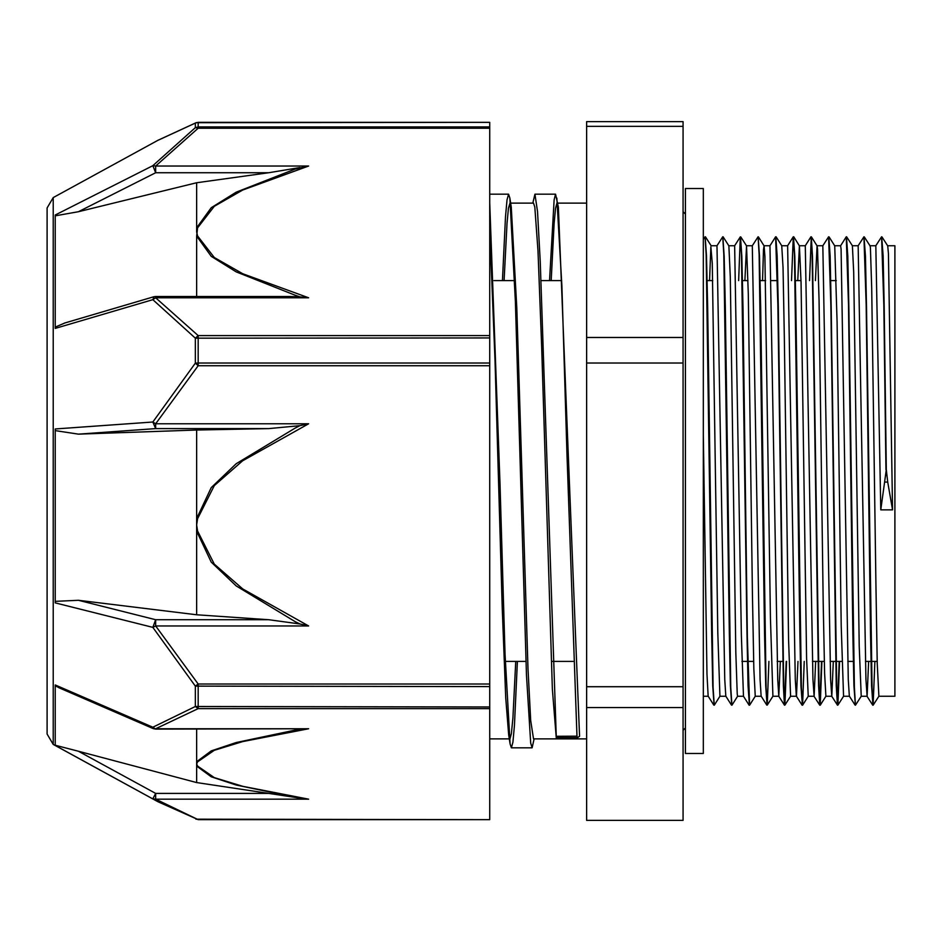 <?xml version="1.0" encoding="UTF-8"?>
<svg xmlns="http://www.w3.org/2000/svg" width="942" height="942" viewBox="0 0 942 942"><rect width="100%" height="100%" fill="white"/><g stroke="black" fill="none" stroke-linecap="round" stroke-linejoin="round"><path stroke-width="1.41" d="M887.682 482.033L886.34 469.728L884.161 306.503L883.078 255.8L881.759 237.29M886.34 469.728L880.782 509.916L875.872 245.78M874.859 661.355L873.163 705.169L872.009 687.578L866.534 307.893L865.439 256.236L864.108 237.266M867.017 696.232L861.188 696.232L855.454 705.181L854.359 687.554L848.883 307.716L847.776 256.094L846.458 237.254M839.558 661.355L837.862 705.134L836.708 687.578L831.221 307.645L830.126 256.059L828.795 237.278M821.895 661.355L820.211 705.169L819.057 687.589L812.475 256.189L811.321 236.831L809.578 280.645M804.244 661.355L802.549 705.158L801.407 687.566L795.919 307.881L794.824 256.224L793.505 237.266M786.594 661.355L784.898 705.134L783.756 687.554L778.269 307.645L777.174 256.047L775.843 237.254M768.943 661.355L767.247 705.146L766.093 687.589L760.618 307.681L759.523 256.094L758.192 237.278M744.839 280.645L746.476 245.815L748.301 294.069L752.458 593.99L753.847 668.726L755.284 696.232L749.538 705.217L747.347 637.393L742.967 307.857L741.872 256.224L740.542 237.278M737.621 696.232L731.887 705.181L730.792 687.566L725.305 307.822L724.21 256.177L722.891 237.254M719.959 696.232L714.236 705.169L713.141 687.566L707.654 307.634L706.559 256.036L705.228 237.266M885.986 469.717L883.784 304.937L881.582 236.831L875.86 245.768L870.019 245.768M872.928 704.746L871.609 685.811L870.514 634.166L866.122 304.596L863.932 236.807L858.197 245.768L865.957 679.429L867.052 696.256L868.63 661.355M855.277 704.722L853.958 685.776L852.863 634.154L848.471 304.607L846.222 236.831M839.204 661.355L837.45 705.181L836.308 685.917L830.82 304.643L828.63 236.819L822.896 245.768L830.656 679.535L831.751 696.22L833.329 661.355M821.542 661.355L819.799 705.205L818.657 685.941L812.075 254.446L810.98 236.831L805.245 245.768M802.325 704.734L800.994 685.764L799.899 634.119L794.412 254.422L793.27 236.842L791.574 280.645M786.24 661.355L784.498 705.169L783.344 685.823L777.856 304.619L775.666 236.795L769.92 245.768L777.692 679.453L778.787 696.22L780.376 661.355M767.024 704.734L765.693 685.953L764.598 634.366L759.111 254.422L758.016 236.819L752.293 245.768L746.429 245.768M749.361 704.746L748.042 685.882L746.947 634.26L741.46 254.446L740.306 236.866L738.61 280.645M731.71 704.722L730.38 685.764L729.285 634.119L723.809 254.422L722.714 236.795L716.968 245.768L724.739 679.394L725.776 696.185L731.487 705.146M714.06 704.722L712.729 685.87L711.634 634.272L706.159 254.411L705.063 236.807L703.309 239.504M881.995 236.866L887.705 245.827L888.388 253.516L892.545 509.916L887.682 482.045L884.927 482.045M709.538 280.645L710.845 246.769L712.234 263.36L717.78 632.894L719.947 696.22M723.115 236.819L728.884 245.921L730.262 276.96L735.82 652.453L737.197 694.03L737.598 696.232L743.438 696.232M762.49 280.645L763.55 249.606L764.127 245.827L764.939 256.365L770.485 618.199L772.899 696.232L767.247 705.146M802.089 705.158L796.379 696.197L795.342 679.394L787.618 245.768L781.73 245.744L782.979 267.481L784.356 337.53L788.525 639.759L790.55 696.22M797.792 280.645L799.381 245.756L801.006 282.282L806.552 658.258L808.224 696.232L802.549 705.158M815.454 280.645L817.032 245.78M811.38 236.866L817.091 245.827L817.526 249.135L819.034 300.498L823.202 602.327L824.58 673.365L825.899 696.232L820.211 705.169M841.053 249.147L840.57 245.768L834.683 245.768L837.061 321.799L841.23 625.712L843.514 696.22M846.681 236.831L852.392 245.791L853.711 272.014L859.257 646.283L861.165 696.22M864.344 236.854L870.055 245.815L870.349 247.605L871.739 287.993L875.907 585.394L877.285 663.686L878.851 696.232L873.163 705.169M549.516 280.645L554.084 199.857L555.603 194.146L558.323 207.146L579.507 736.255L577.446 737.704L576.963 736.22L556.263 736.244L556.333 737.727L577.47 737.727M502.439 280.645L505.489 216.695L507.008 199.834L508.527 194.158L509.799 198.103L515.368 301.664L526.496 674.884L530.676 743.097L532.065 747.866L534.138 738.893M556.863 198.055L561.891 286.074L566.919 454.138L576.963 736.22M489.71 202.836L499.908 482.481L505.006 653.948L510.105 743.944L511.365 747.866L512.884 742.143L514.414 725.328L517.452 661.355M532.831 203.107L534.903 194.146L537.576 211.561L540.237 261.535L556.263 736.22M504.1 280.645L507.02 223.242L508.48 208.182L509.952 203.119L510.529 203.896M511.247 207.11L516.817 308.01L527.932 668.537L530.711 720.677L533.537 738.893M551.176 280.645L554.096 223.23L555.556 208.194L557.016 203.107L557.593 203.872M556.31 737.668L552.377 689.167L541.626 346.197L538.035 251.019L534.785 207.122L533.478 203.107L510.599 203.107M515.792 661.355L512.931 717.969L511.435 733.594L509.952 738.905L509.375 738.139M510.105 743.956L508.645 734.866L505.76 698.081L502.168 607.06L494.997 360.598L489.71 228.718M892.545 509.916L880.782 509.916M855.053 705.146L849.343 696.173L848.306 679.418L841.065 249.159M840.57 245.744L846.234 236.819M815.678 661.355L814.088 696.256L813.005 679.547L805.269 245.78M798.027 661.355L796.437 696.244L790.55 696.232L784.898 705.134M787.618 245.756L793.27 236.842M766.8 705.146L761.077 696.185L760.041 679.571L752.305 245.78M743.485 696.256L741.354 634.79L734.654 245.78M713.836 705.134L708.125 696.173L706.924 674.036L703.309 434.792M683.068 707.607L683.068 820.317L586.572 820.317L586.572 707.607L683.068 707.607L683.068 686.765L586.572 686.765L586.572 363L683.068 363L683.068 686.765M683.068 126.381L683.068 121.683L586.572 121.683L586.572 126.381L683.068 126.381L683.068 337.46L586.572 337.46L586.572 126.381M683.068 337.46L683.068 363M586.572 337.46L586.572 363M586.572 686.765L586.572 707.607M887.658 245.768L894.9 245.768L894.9 696.232L878.815 696.232M489.71 819.646L195.889 819.234M157.597 140.499L195.359 123.072L195.359 127.676L152.828 165.721L55.272 215.023L55.272 328.369L152.828 299.638L195.359 338.19L195.359 363.188L152.828 421.992L55.272 428.987L55.272 602.856L152.828 627.431L195.359 686.117L195.359 706.524L152.828 727.283L55.272 684.964L55.272 745.487L158.28 801.889L198.185 819.646M152.828 798.792L155.654 799.157L155.654 793.364L152.828 798.792M489.71 708.584L489.71 707.006L195.359 706.524L198.185 708.584L489.71 708.584L489.71 819.34M197.549 766.129L196.678 763.962L196.678 766.105L211.208 776.844L236.183 785.051L295.082 797.321L308.658 799.157L242.742 786.287L214.352 777.633L197.549 766.129L196.678 766.105L196.678 782.555L268.694 793.364L155.654 793.364L78.48 751.198L196.678 782.555M489.71 128.206L489.71 126.97L198.185 126.97L198.185 128.206L489.71 128.206L489.71 335.635L198.185 335.635L195.359 338.19L489.71 337.919L489.71 335.635M196.678 296.459L196.678 236.112L211.185 256.318L236.23 271.873L295.082 295.246L299.921 296.812L308.658 297.825L242.765 273.745L214.305 257.531L197.549 235.983L196.678 236.112L197.549 227.858L214.352 206.322L242.73 190.096L308.658 166.016L155.654 166.016L198.185 128.206L195.359 127.676L198.185 126.97L198.185 122.354L195.359 123.072L196.76 122.531M198.185 122.354L489.71 122.307L489.71 126.97M155.654 166.016L152.828 165.721L155.654 172.775L155.654 166.016M489.71 365.79L489.71 362.976L198.185 362.976L198.185 365.79L489.71 365.79L489.71 683.974L198.185 683.974L195.359 686.117L489.71 686.553L489.71 683.974M308.658 297.825L155.654 297.825L155.654 296.459L153.982 296.695L152.828 299.638L155.654 297.825L198.185 335.635L198.185 362.976L195.359 363.188L198.185 365.79L155.654 423.782L152.828 421.992L155.654 428.598L155.654 423.782L308.658 423.782L299.921 425.678L295.082 428.08L236.159 463.758L211.208 487.579L196.678 518.524L197.549 518.653L214.352 485.613L242.73 460.732L308.658 423.782M299.921 729.132L236.159 742.532L211.208 750.88L196.678 761.689L197.549 761.795L214.352 750.291L242.73 741.637L308.658 728.767L155.654 729.132L152.828 727.283L153.31 728.637L155.607 729.132M308.658 728.767L155.654 728.767L198.185 708.584L198.185 683.974L155.654 625.983L155.654 619.742L152.828 627.431L155.654 625.983L308.658 625.983L242.742 589.021L214.352 564.152L197.549 531.111L196.678 531.217L211.208 562.15L236.183 585.936L295.082 621.567L299.921 623.957L308.658 625.983M308.658 166.016L295.082 169.101L236.159 192.227L211.208 207.699L196.678 227.834L197.549 227.858M78.48 211.773L155.654 172.775L268.694 172.775L196.678 182.772L78.48 211.773L55.272 215.824M268.694 172.775L299.921 167.558M197.549 235.983L196.678 231.92L196.678 182.772M55.272 327.145L65.139 322.847M299.921 296.812L288.476 296.459M55.272 601.349L78.48 600.289L196.678 614.761L196.678 430.023L78.48 434.144L55.272 430.588M299.921 623.957L268.694 619.742L196.678 614.761M78.48 434.144L155.654 428.598L268.694 428.598L299.921 425.678M489.71 337.919L489.71 362.976M299.921 798.145L268.694 793.364M55.272 745.204L78.48 751.198M59.181 687.825L55.272 685.764M196.678 729.132L196.678 763.962L197.549 761.795M489.71 686.553L489.71 707.006M268.694 428.598L196.678 430.023M47.1 403.317L47.1 668.42M53.223 744.439L53.223 197.561L47.1 207.888L47.1 734.112L53.223 744.439L157.597 801.501M703.309 188.553L703.309 753.447L685.423 753.447L685.423 188.553L703.309 188.553M308.658 799.157L155.654 799.157L198.185 819.693L489.71 819.693M197.549 531.111L196.678 524.882L197.549 518.653M268.694 619.742L155.654 619.742L78.48 600.289M711.175 245.803L705.464 236.842M746.476 245.815L740.777 236.866M764.127 245.827L758.416 236.866M781.778 245.791L776.067 236.831M799.44 245.803L793.729 236.842M834.742 245.815L829.031 236.854M843.537 696.232L837.862 705.134M511.365 747.854L532.006 747.854M489.71 194.146L508.527 194.146M534.903 194.146L555.603 194.146M511.259 207.181L509.799 198.103M872.704 705.169L866.993 696.209M837.403 705.146L831.692 696.185M819.752 705.169L814.041 696.209M784.439 705.134L778.728 696.173M749.137 705.169L743.426 696.209M740.318 236.854L734.642 245.768L728.814 245.768M843.514 696.232L849.401 696.232M852.38 245.768L858.221 245.768M825.863 696.232L831.751 696.232M808.212 696.232L814.088 696.232M817.055 245.768L822.919 245.768M799.381 245.768L805.269 245.768M772.899 696.232L778.787 696.232M755.248 696.232L761.112 696.232M764.08 245.768L769.955 245.768M719.947 696.232L725.799 696.232M703.309 696.232L708.16 696.232M711.116 245.768L717.003 245.768M505.277 661.355L525.977 661.355M552.353 661.355L573.054 661.355M741.896 661.355L753.671 661.355M777.197 661.355L783.096 661.355M812.51 661.355L824.274 661.355M830.161 661.355L841.924 661.355M847.812 661.355L853.711 661.355M865.462 661.355L877.237 661.355M493.914 280.645L514.615 280.645M540.991 280.645L561.691 280.645M706.806 280.645L712.705 280.645M742.108 280.645L748.007 280.645M759.758 280.645L765.658 280.645M771.545 280.645L777.774 280.645M795.072 280.645L800.971 280.645M830.373 280.645L836.272 280.645M533.49 738.893L586.572 738.893M557.676 203.107L586.572 203.107M489.71 738.893L509.292 738.893M683.068 730.321L685.423 727.966M683.068 211.679L685.423 214.034M53.223 197.561L158.28 140.111M489.71 122.307L195.983 122.731M158.327 140.087L195.889 122.766M64.374 323.071L153.911 296.718M289.795 296.459L155.654 296.459M153.252 728.613L58.734 687.625"/></g></svg>
